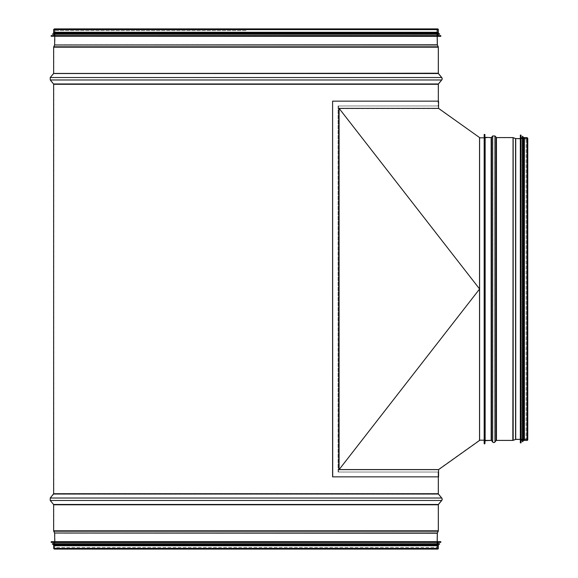 <?xml version="1.0" encoding="UTF-8"?>
<svg xmlns="http://www.w3.org/2000/svg" width="578" height="578" viewBox="0 0 578 578"><rect width="100%" height="100%" fill="white"/><g stroke="black" fill="none" stroke-linecap="round" stroke-linejoin="round"><path stroke-width="0.43" stroke-dasharray="2.89 2.17" d="M338.585 472.031L438.334 472.031L338.087 472.031L438.334 472.031L338.087 472.031L338.087 105.969L438.334 105.969L338.087 105.969L338.094 472.031L338.592 472.031L338.592 105.969L338.585 472.031M438.088 105.969L338.094 105.969L438.334 105.969L438.088 84.294L438.088 105.969M438.334 105.969L438.334 101.15L438.334 105.969M332.704 101.15L438.334 101.15L332.596 101.15L332.596 476.85L438.334 476.85L438.334 472.031L438.334 476.85L332.596 476.85L332.704 101.15L438.572 101.15M438.088 472.031L438.088 493.706A0.723 0.723 0 0 0 438.254 494.168L441.556 498.178A1.683 1.683 0 0 1 441.556 500.317L438.254 504.327A0.723 0.723 0 0 0 438.088 504.789L438.088 530.799A0.723 0.723 0 0 1 438.023 531.095L437.192 532.909A0.723 0.723 0 0 0 437.127 533.198L436.932 548.399A0.701 0.701 0 0 0 437.633 549.1L54.346 549.1L55.047 548.399L436.932 548.399L436.932 544.548A0.484 0.484 0 0 0 436.932 544.548A0.484 0.484 -90 0 1 436.932 544.541L437.127 533.198A0.723 0.723 -90 0 1 437.192 532.909L438.023 531.095A0.723 0.723 90 0 0 438.088 530.799L438.088 504.789A0.723 0.723 -90 0 1 438.254 504.327L441.556 500.317A1.683 1.683 90 0 0 441.556 498.178L438.254 494.168A0.723 0.723 -90 0 1 438.088 493.706L438.088 472.031M438.088 548.399A0.455 0.455 0 0 1 437.633 548.862A0.455 0.455 0 0 1 437.178 548.399A0.455 0.455 90 0 0 437.633 548.862A0.455 0.455 90 0 0 438.088 548.399L438.088 545.726L438.088 548.399L53.891 548.399L438.088 548.399L53.891 548.399L438.088 548.399L438.088 545.726L53.891 545.726L438.088 545.726M437.105 548.862A0.701 0.701 -90 0 1 436.932 548.399L55.047 548.399L55.047 544.548L436.932 544.541L55.047 544.548L54.852 533.198L437.127 533.198L54.787 532.909L437.192 532.909L54.787 532.909L53.956 531.095L438.023 531.095L53.891 530.799L438.088 530.799L53.891 530.799L53.891 504.789L438.088 504.789L53.891 504.789L53.725 504.327L438.254 504.327L53.725 504.327L50.423 500.317L441.556 500.317L50.423 500.317L50.423 498.178L441.556 498.178L50.423 498.178L53.725 494.168L438.254 494.168L53.725 494.168L53.891 493.706L438.088 493.706L53.891 493.706L53.891 84.294L438.088 84.294A0.723 0.723 -90 0 1 438.254 83.832A0.723 0.723 0 0 0 438.088 84.294L53.891 84.294L53.725 83.832L438.254 83.832L441.556 79.822L438.254 83.832L53.725 83.832L50.423 79.822L441.556 79.822A1.683 1.683 90 0 0 441.556 77.683A1.683 1.683 0 0 1 441.556 79.822L50.423 79.822L50.423 77.683L441.556 77.683L438.254 73.673L441.556 77.683L50.423 77.683L53.725 73.673L438.254 73.673A0.723 0.723 -90 0 1 438.088 73.211A0.723 0.723 0 0 0 438.254 73.673L53.725 73.673L53.891 73.211L438.088 73.211L438.088 47.201L438.088 73.211L53.891 73.211L53.891 47.201L438.088 47.201A0.723 0.723 90 0 0 438.023 46.905A0.723 0.723 0 0 1 438.088 47.201L53.891 47.201L438.023 46.905L437.192 45.091L438.023 46.905L53.956 46.905L54.787 45.091L437.192 45.091A0.723 0.723 -90 0 1 437.127 44.802A0.723 0.723 0 0 0 437.192 45.091L54.787 45.091L437.127 44.802L436.932 33.459L437.127 44.802L54.852 44.802L55.047 33.459L436.932 33.459A0.484 0.484 0 0 0 436.932 33.459A0.484 0.484 -90 0 1 436.932 33.452L436.932 29.601L436.932 33.452L55.047 33.459L436.932 33.452L55.047 33.459L55.047 29.601L436.932 29.601A0.701 0.701 -90 0 1 437.105 29.138M437.178 548.399L437.178 544.548L437.178 548.399L54.802 548.399L437.178 548.399M437.178 544.548L437.228 541.658L437.178 544.548L54.802 544.548L437.178 544.548M437.228 36.342L437.178 33.452L437.228 36.342M437.178 33.452L437.178 29.601L437.178 33.452L54.802 33.452L437.178 33.452M437.633 28.9A0.701 0.701 0 0 0 436.932 29.601L55.047 29.601L54.346 28.9L437.633 28.9M437.178 29.601A0.455 0.455 0 0 1 437.633 29.138A0.455 0.455 0 0 1 438.088 29.601A0.455 0.455 90 0 0 437.633 29.138A0.455 0.455 90 0 0 437.178 29.601L54.802 29.601L437.178 29.601M438.088 32.274L53.891 32.274L438.088 32.274L438.088 29.601L438.088 32.274L438.088 29.601L53.891 29.601L438.088 29.601M53.646 32.274L438.334 32.274M53.646 545.726L438.334 545.726M484.415 443.059L484.415 134.941L484.653 443.059M484.415 440.183L484.415 137.817L484.176 440.183M484.653 439.945L484.653 138.055L484.653 439.945L479.357 439.945L479.357 138.055L479.357 439.945M479.357 440.183L479.357 137.817L479.596 440.183M479.487 288.892L479.523 323.651L479.523 254.349L479.487 288.892L339.178 108.613L438.492 108.613L339.178 108.613L479.487 288.892M438.572 108.375L339.091 108.375L479.596 289L479.596 137.586L438.492 108.613M479.523 254.349L479.458 137.781L479.523 254.349M339.091 108.375L339.091 469.625L479.596 289L479.596 440.414L479.523 323.651L479.458 440.219L438.492 469.387L339.178 469.387L438.492 469.387M479.487 289.108L339.178 469.387L479.487 289.108M339.178 108.613L339.091 469.387L339.091 108.613L438.334 108.613L339.178 108.613M339.091 469.387L339.091 108.613L339.091 469.387L438.334 469.387L339.091 469.387M332.704 476.85L438.572 476.85M339.091 469.625L438.572 469.625M54.513 541.658L437.467 541.658L54.513 541.658L54.513 547.438L437.467 547.438L54.513 547.438L54.513 548.399L437.467 548.399L54.513 548.399M51.24 541.658L440.739 541.658M53.891 542.525L438.088 542.525M53.891 543.732L438.088 543.732L53.891 543.732M52.446 543.732L438.088 543.732M53.891 544.353L438.088 544.353M53.891 544.787L438.088 544.787L53.891 544.787M53.552 544.787L438.427 544.787M53.552 545.271L438.427 545.271M53.891 545.271L438.088 545.271L53.891 545.271L53.891 548.399L54.346 548.862L437.633 548.862L54.346 548.862L54.802 548.399L54.758 541.658M245.99 30.562L54.513 30.562L245.99 30.562M440.739 36.342L51.24 36.342M438.088 35.475L53.891 35.475M52.446 34.268L53.891 34.268M438.088 33.647L53.891 33.647M438.427 33.213L53.552 33.213M438.427 32.729L53.552 32.729M245.99 32.729L53.891 32.729L245.99 32.729M527.064 439.013A0.701 0.701 0 0 1 527.526 439.186A0.701 0.701 0 0 0 527.064 439.013L527.064 138.987L527.064 439.013L523.213 439.013A0.484 0.484 0 0 1 523.213 439.013L527.064 439.013M524.39 137.586L524.39 440.414L527.064 440.169A0.455 0.455 180 0 0 527.526 439.714A0.455 0.455 180 0 0 527.064 439.258L520.323 439.331L523.213 439.258L523.213 138.742L523.213 439.258L523.213 138.742L523.213 439.258L527.064 439.258L527.064 138.742L527.064 439.258A0.455 0.455 0 0 1 527.526 439.714L527.526 138.287L527.064 137.831L527.064 440.169A0.455 0.455 0 0 0 527.526 439.714L527.526 138.287L527.064 138.742L520.323 138.669M515.721 439.208L523.206 439.013L523.206 138.987L523.213 424.158L523.213 138.987L523.213 439.013L515.721 439.208L515.721 138.792L515.721 439.208A0.723 0.723 0 0 0 515.489 439.251A0.723 0.723 0 0 1 515.721 439.208M513.083 440.125L515.489 439.251L515.489 138.749L515.489 439.251L513.083 440.125L513.083 137.875L513.083 440.125A0.723 0.723 180 0 1 512.831 440.169A0.723 0.723 0 0 0 513.083 440.125M496.459 440.169L512.831 440.169L512.831 137.831L512.831 440.169L496.459 440.169L496.459 137.831L496.459 440.169A0.723 0.723 0 0 0 495.888 440.443A0.723 0.723 0 0 1 496.459 440.169M494.754 441.881L495.888 440.443L495.888 137.557L495.888 440.443L494.754 441.881L494.754 136.119L494.754 441.881A1.207 1.207 180 0 1 492.861 441.881A1.207 1.207 0 0 0 494.754 441.881M491.726 440.443L492.861 441.881L492.861 136.119L492.861 441.881L491.726 440.443L491.726 137.557L491.726 440.443A0.723 0.723 0 0 0 491.155 440.169A0.723 0.723 0 0 1 491.726 440.443M485.137 440.169L491.155 440.169L491.155 137.831L491.155 440.169L485.137 440.169L485.137 137.831L485.137 440.169A0.484 0.484 0 0 0 484.653 440.653A0.484 0.484 0 0 1 485.137 440.169M484.653 443.543L484.653 134.457L484.653 443.543M484.415 441.137L484.415 134.457L484.415 441.137M484.176 443.543L484.176 134.457M484.899 440.653L484.899 134.457M524.39 440.414L524.39 137.831L524.39 440.169L527.064 440.169L527.064 137.831L527.064 440.169L527.064 137.831L524.39 137.831L527.064 137.831M520.323 439.547L520.323 138.453L520.323 439.547L526.103 439.547L526.103 138.453L526.103 439.547L527.064 439.547L527.064 138.453L527.064 439.547M520.323 442.82L520.323 135.18M521.19 440.169L521.19 137.831M522.396 440.169L522.396 137.831L522.396 440.169M522.396 441.614L522.396 136.386M523.018 440.169L523.018 137.831M523.451 440.169L523.451 137.831L523.451 440.169M523.451 440.508L523.451 137.831M523.935 440.508L523.935 137.492M523.935 440.169L523.935 137.831L523.935 440.169L527.064 440.169M53.646 84.294L438.334 84.294M53.646 493.706L438.334 493.706M54.614 44.795L437.365 44.795M54.57 44.99L437.409 44.99M53.74 46.804L438.247 46.804M53.646 47.201L438.334 47.201M53.646 73.211L438.334 73.211M53.537 73.522L438.442 73.522M50.235 77.524L441.744 77.524M50.235 79.981L441.744 79.981M53.537 83.983L438.442 83.983M53.537 494.017L438.442 494.017M50.235 498.019L441.744 498.019M50.235 500.476L441.744 500.476M53.537 504.478L438.442 504.478M53.646 504.789L438.334 504.789M53.646 530.799L438.334 530.799M53.74 531.196L438.247 531.196M54.57 533.01L437.409 533.01M54.614 533.205L437.365 533.205M53.646 548.399L438.334 548.399M53.646 29.601L438.334 29.601M51.146 541.752L440.833 541.752M51.146 542.287L440.833 542.287M51.232 542.388L440.747 542.388M52.345 543.826L439.634 543.826M52.345 544.122L439.634 544.122M52.432 544.216L439.547 544.216M440.833 36.248L51.146 36.248M440.833 35.713L51.146 35.713M440.747 35.612L51.232 35.612M439.634 34.174L52.345 34.174M439.634 33.878L52.345 33.878M439.547 33.784L52.432 33.784M515.721 138.554L515.721 439.446M515.569 138.525L515.569 439.475M513.163 137.643L513.163 440.357M512.831 137.586L512.831 440.414M496.459 137.586L496.459 440.414M496.076 137.405L496.076 440.595M494.941 135.967L494.941 442.033M492.673 135.967L492.673 442.033M491.538 137.405L491.538 440.595M491.155 137.586L491.155 440.414M485.137 137.586L485.137 440.414M527.064 137.586L527.064 440.414M520.417 442.914L520.417 135.086M520.951 442.914L520.951 135.086M521.053 442.827L521.053 135.173M522.49 441.715L522.49 136.285M522.787 441.715L522.787 136.285M522.888 441.628L522.888 136.372M53.891 29.601L53.891 32.274L53.891 29.601L54.346 29.138L54.802 29.601L54.758 36.342M437.633 29.138L54.346 29.138L437.633 29.138M53.891 545.726L53.891 548.399M479.357 138.055L484.653 138.055M438.334 101.15L438.334 108.613M438.334 469.387L438.334 476.85M437.467 548.399L437.467 541.658M54.513 29.601L54.513 36.342M437.467 36.342L437.467 29.601M527.765 439.714L527.765 138.287L527.064 138.987L523.206 138.987L515.721 138.792L512.831 137.831L496.459 137.831L494.754 136.119L492.861 136.119L491.155 137.831L485.137 137.831L484.653 137.347M527.064 138.453L520.323 138.453"/><path stroke-width="0.87" d="M438.334 101.15L438.334 84.294L438.334 101.15M438.334 493.706L438.334 476.85L438.334 493.706A0.484 0.484 90 0 0 438.442 494.017L441.744 498.019A1.929 1.929 -90 0 1 441.744 500.476L438.442 504.478A0.484 0.484 90 0 0 438.334 504.789L438.334 530.799A0.961 0.961 -90 0 1 438.247 531.196L437.409 533.01A0.484 0.484 90 0 0 437.365 533.205L437.228 541.658L437.365 533.205A0.484 0.484 0 0 1 437.409 533.01L438.247 531.196A0.961 0.961 0 0 0 438.334 530.799L438.334 504.789A0.484 0.484 0 0 1 438.442 504.478L441.744 500.476A1.929 1.929 0 0 0 441.744 498.019L438.442 494.017A0.484 0.484 0 0 1 438.334 493.706L53.646 493.706L50.235 498.019L441.744 498.019M438.334 548.399L438.334 545.726L438.334 548.399L53.646 548.399L54.346 549.1L437.633 549.1A0.701 0.701 0 0 0 438.334 548.399A0.701 0.701 -90 0 1 437.105 548.862M438.334 84.294A0.484 0.484 0 0 1 438.442 83.983A0.484 0.484 90 0 0 438.334 84.294L53.646 84.294L53.646 493.706M438.442 83.983L441.744 79.981L438.442 83.983L53.537 83.983L50.235 79.981L50.235 77.524L441.744 77.524A1.929 1.929 -90 0 1 441.744 79.981A1.929 1.929 0 0 0 441.744 77.524L438.442 73.522L441.744 77.524M438.442 73.522A0.484 0.484 0 0 1 438.334 73.211A0.484 0.484 90 0 0 438.442 73.522L53.537 73.522L50.235 77.524M438.334 73.211L438.334 47.201L438.334 73.211L53.537 73.522M438.334 47.201A0.961 0.961 0 0 0 438.247 46.804A0.961 0.961 -90 0 1 438.334 47.201L53.646 47.201L53.74 46.804L438.247 46.804L437.409 44.99L438.247 46.804M437.409 44.99A0.484 0.484 0 0 1 437.365 44.795A0.484 0.484 90 0 0 437.409 44.99L54.57 44.99L53.74 46.804M437.365 44.795L437.228 36.342L437.365 44.795L54.57 44.99M438.334 29.601A0.701 0.701 0 0 0 437.633 28.9A0.701 0.701 -90 0 1 438.334 29.601L438.334 32.274L438.334 29.601L53.646 29.601L54.346 28.9L437.633 28.9A0.701 0.701 -90 0 0 437.105 29.138M438.334 32.274L53.646 32.274L53.646 29.601M438.334 545.726L53.646 545.726L53.646 548.399M479.357 440.183L484.415 440.183M339.091 469.625L479.596 289L479.596 137.586L438.572 108.375L339.091 108.375L339.091 469.625L438.572 469.625L438.572 476.85L332.596 476.85L332.596 101.15L332.704 476.85M438.572 108.375L438.572 101.15L332.704 101.15M438.572 469.625L479.596 440.414L479.596 289L339.091 108.375M51.146 541.752L440.739 541.658L51.24 541.658L51.232 542.388L53.891 542.525L53.891 543.732M51.232 542.388L440.747 542.388L53.891 542.525M438.088 542.525L438.088 543.732L439.533 543.732L52.446 543.732L52.432 544.216L53.891 544.353L53.891 544.787M52.432 544.216L439.547 544.216L53.891 544.353M438.427 544.787L53.552 544.787L53.552 545.271L438.427 545.271L438.427 544.787M53.891 545.271L53.891 545.726M51.146 36.248L440.739 36.342L440.833 35.713L51.146 35.713L51.146 36.248L440.833 36.248M440.747 35.612L51.232 35.612L440.833 35.713M53.891 35.475L53.891 34.268L439.533 34.268L52.345 34.174L439.533 34.268M439.547 33.784L53.891 33.647L439.634 33.878L52.345 34.174M53.552 33.213L438.427 33.213L438.427 32.729L53.552 32.729L53.552 33.213M527.765 439.714A0.701 0.701 0 0 0 527.526 439.186A0.701 0.701 0 0 1 527.064 440.414L524.39 440.414L524.39 137.586L527.064 137.586L527.765 138.287L527.765 439.714A0.701 0.701 0 0 1 527.064 440.414L524.39 440.414M484.899 440.653L491.155 440.414A0.484 0.484 0 0 1 491.538 440.595L492.673 442.033A1.445 1.445 0 0 0 494.941 442.033L496.076 440.595A0.484 0.484 0 0 1 496.459 440.414L512.831 440.414A0.961 0.961 0 0 0 513.163 440.357L515.569 439.475A0.484 0.484 0 0 1 515.721 439.446L520.323 439.331L515.721 439.446A0.484 0.484 180 0 0 515.569 439.475L513.163 440.357A0.961 0.961 0 0 1 512.831 440.414L496.459 440.414A0.484 0.484 180 0 0 496.076 440.595L494.941 442.033A1.445 1.445 0 0 1 492.673 442.033L491.538 440.595A0.484 0.484 180 0 0 491.155 440.414L485.137 440.414L484.899 443.543L484.176 443.543L484.176 134.457L484.899 134.457L484.899 443.543A0.361 0.361 0 0 1 484.537 443.904A0.361 0.361 0 0 1 484.176 443.543M520.417 442.914L520.323 135.18L520.323 442.82L521.053 442.827L521.19 440.169L522.396 440.169M521.053 442.827L521.053 135.173L521.19 440.169M522.49 441.715L522.396 136.386L522.396 441.614L522.888 441.628L523.018 440.169L523.451 440.169M522.888 441.628L522.888 136.372L523.018 440.169M523.018 137.831L523.451 137.492L523.451 440.508L523.935 440.508L523.935 137.492L523.451 137.492M523.935 440.169L524.39 440.169M441.744 79.981L50.235 79.981M438.442 494.017L53.537 494.017M441.744 500.476L50.235 500.476L50.235 498.019M438.442 504.478L53.537 504.478L50.235 500.476M438.334 504.789L53.646 504.789L53.646 530.799L438.334 530.799M438.247 531.196L53.74 531.196L53.646 530.799M437.409 533.01L54.57 533.01L53.74 531.196M437.365 533.205L54.57 533.01M440.833 541.752L440.833 542.287L51.146 542.287M439.533 543.732L52.345 543.826M439.634 543.826L52.345 544.122M515.721 439.446L515.721 138.554L513.163 137.643L513.163 440.357M515.569 439.475L515.569 138.525M512.831 440.414L513.163 137.643M496.459 440.414L496.459 137.586L494.941 135.967L494.941 442.033M496.076 440.595L496.076 137.405M492.673 442.033L492.673 135.967L494.941 135.967M491.538 440.595L491.538 137.405L492.673 135.967M491.155 440.414L491.155 137.586L484.899 137.347M485.137 440.414L485.137 137.586M527.064 440.414L527.064 137.586M520.417 135.086L520.951 135.086L520.951 442.914M522.49 136.285L522.787 441.715M54.758 36.342L54.614 44.795M53.646 47.201L53.646 73.211M54.758 541.658L54.614 533.205M479.596 137.817L484.176 137.817M438.088 544.353L438.088 544.787M438.088 545.271L438.088 545.726M438.088 35.475L438.088 34.268M438.088 33.647L438.088 33.213M53.891 33.647L53.891 33.213M438.088 32.729L438.088 32.274M53.891 32.729L53.891 32.274M520.323 138.669L515.721 138.554M512.831 137.586L496.459 137.586M491.538 137.405L491.155 137.586M521.19 137.831L522.396 137.831M523.935 137.831L524.39 137.831"/></g></svg>
